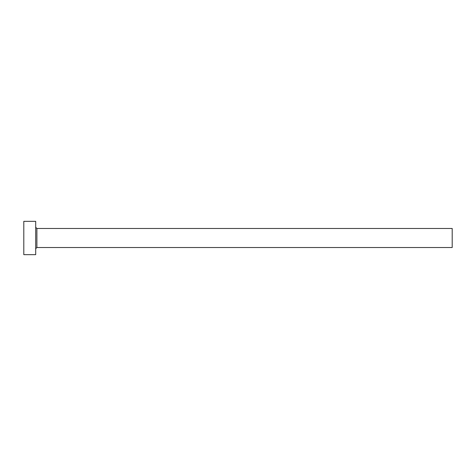<?xml version="1.0" encoding="UTF-8"?>
<svg xmlns="http://www.w3.org/2000/svg" width="476" height="476" viewBox="0 0 476 476"><rect width="100%" height="100%" fill="white"/><g stroke="black" fill="none" stroke-linecap="round" stroke-linejoin="round"><path stroke-width="0.71" d="M36.89 247.52L36.89 228.48L452.2 228.48L452.2 247.52L36.89 247.52L35.7 248.71M35.7 238L35.7 254.66L23.8 254.66L23.8 221.34L35.7 221.34L35.7 238M36.89 228.48L35.7 227.29"/></g></svg>
